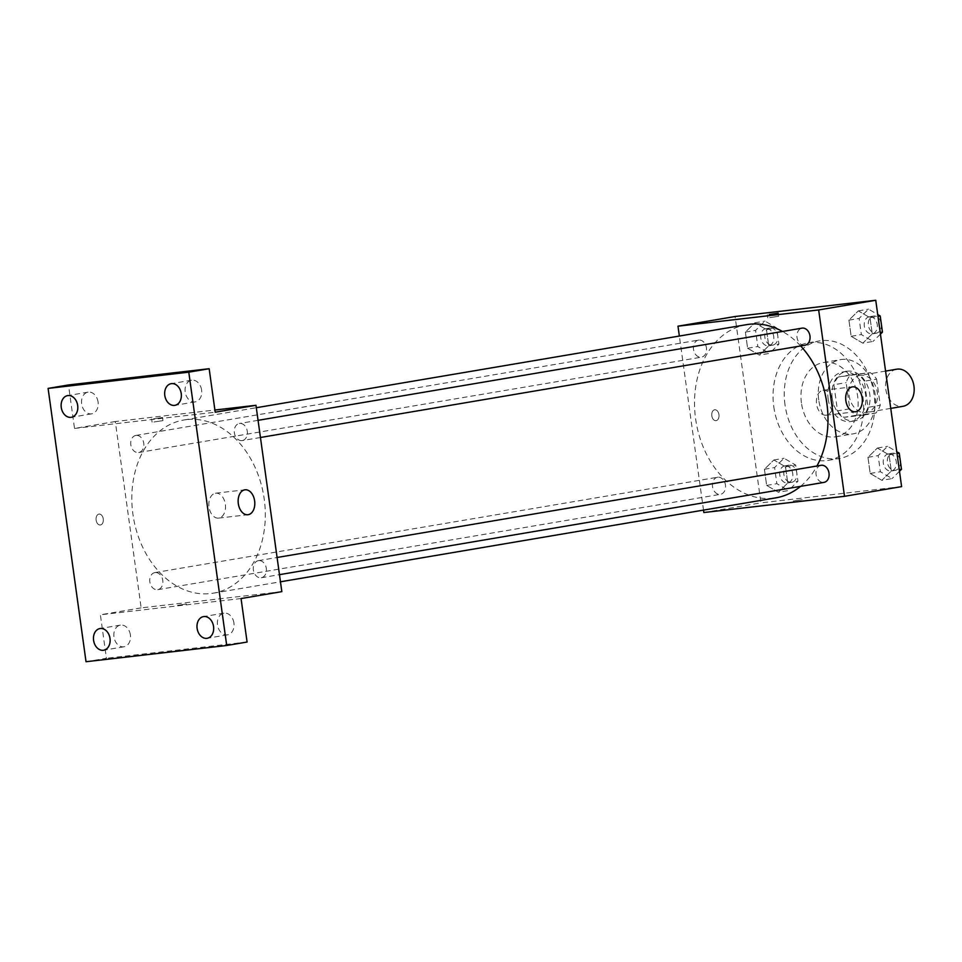 <?xml version="1.0" encoding="UTF-8"?>
<svg xmlns="http://www.w3.org/2000/svg" width="962" height="962" viewBox="0 0 962 962"><rect width="100%" height="100%" fill="white"/><g stroke="black" fill="none" stroke-linecap="round" stroke-linejoin="round"><path stroke-width="0.72" stroke-dasharray="4.81 3.61" d="M896.74 369.192A18.819 14.153 -99.6 0 0 885.93 390.115A18.819 14.153 -99.6 0 0 903.029 406.301M860.605 375.336A18.819 14.153 -99.6 0 0 860.04 375.408A18.819 14.153 -99.6 0 0 849.242 396.332A18.819 14.153 -99.6 0 0 866.329 412.53A18.819 14.153 -99.6 0 0 877.2 391.979A18.819 14.153 -99.6 0 0 860.605 375.336M876.61 379.136L880.242 405.279A24.29 18.266 -99.6 0 1 875.865 413.023L856.12 415.295A24.29 18.266 -99.6 0 1 849.759 408.802L846.139 382.648A24.29 18.266 -99.6 0 1 850.516 374.915L870.261 372.643A24.29 18.266 -99.6 0 1 876.61 379.136L864.381 381.205L868.013 407.359L880.242 405.279M849.759 408.802L837.529 410.87L833.898 384.728L846.139 382.648M850.516 374.915L838.287 376.996L870.261 372.643M838.287 376.996A24.29 18.266 -99.6 0 0 833.898 384.728M837.529 410.87A24.29 18.266 -99.6 0 0 843.89 417.364L856.12 415.295M868.013 407.359A24.29 18.266 -99.6 0 1 863.623 415.091L843.89 417.364M864.381 381.205A24.29 18.266 -99.6 0 0 858.02 374.711M832.202 398.208A25.096 18.867 80.4 0 1 846.764 371.296A25.096 18.867 80.4 0 1 869.564 392.893A25.096 18.867 80.4 0 1 855.146 420.779A25.096 18.867 80.4 0 1 832.202 398.208M828.126 398.893A25.096 18.867 -99.6 0 0 851.069 421.476A25.096 18.867 -99.6 0 0 865.559 394.071A25.096 18.867 -99.6 0 0 843.433 371.885A25.096 18.867 -99.6 0 0 842.688 371.993A25.096 18.867 -99.6 0 0 828.126 398.893M863.623 415.091L875.865 413.023M818.746 399.976A37.638 28.307 80.4 0 1 840.596 359.62A37.638 28.307 80.4 0 1 874.783 392.003A37.638 28.307 80.4 0 1 853.174 433.85A37.638 28.307 80.4 0 1 818.746 399.976M801.418 402.91A37.638 28.307 80.4 0 1 823.268 362.554A37.638 28.307 80.4 0 1 857.455 394.937A37.638 28.307 80.4 0 1 835.834 436.784A37.638 28.307 80.4 0 1 801.418 402.91M785.004 404.81A59.596 44.817 80.4 0 1 819.588 340.909A59.596 44.817 80.4 0 1 873.736 392.183A59.596 44.817 80.4 0 1 839.501 458.429A59.596 44.817 80.4 0 1 785.004 404.81M773.785 406.71A59.596 44.817 -99.6 0 0 828.294 460.329A59.596 44.817 -99.6 0 0 862.71 395.25A59.596 44.817 -99.6 0 0 810.148 342.556A59.596 44.817 -99.6 0 0 808.381 342.809A59.596 44.817 -99.6 0 0 773.785 406.71M778.33 492.255L766.654 485.413L764.417 469.264L773.845 459.98L785.521 466.835L787.758 482.972L778.33 492.255L766.654 485.413L764.417 469.264L773.845 459.98L785.521 466.835L787.758 482.972L778.33 492.255L788.515 490.536L776.851 483.682L774.602 467.544L784.042 458.261L795.706 465.103L797.955 481.24L788.515 490.536M881.865 480.315L870.189 473.46L867.952 457.323L877.38 448.039L889.056 454.882L891.293 471.031L881.865 480.315L870.189 473.46L867.952 457.323L877.38 448.039L889.056 454.882L891.293 471.031L881.865 480.315L892.051 478.583L880.386 471.729L878.15 455.591L887.577 446.308L896.752 451.695M901.61 486.628L760.93 502.861L735.076 316.51M759.295 355.098L747.618 348.256L745.382 332.106L754.809 322.823L766.486 329.677L768.722 345.815L759.295 355.098L747.618 348.256L745.382 332.106L754.809 322.823L766.486 329.677L768.722 345.815L759.295 355.098L769.492 353.379L757.816 346.524L755.579 330.387L765.006 321.092L776.683 327.946L778.919 344.083L769.492 353.379M862.83 343.157L851.154 336.303L848.917 320.166L858.344 310.882L870.021 317.725L872.257 333.874L862.83 343.157L851.154 336.303L848.917 320.166L858.344 310.882L870.021 317.725L872.257 333.874L862.83 343.157L873.027 341.426L861.351 334.572L859.114 318.434L868.542 309.151L877.729 314.538M703.847 512.53L760.93 502.861M703.511 510.113L679.352 336.039M714.622 409.776A5.483 3.62 83.4 0 0 711.796 415.716A5.483 3.62 83.4 0 0 716.005 420.671A5.483 3.62 83.4 0 0 718.975 414.802A5.483 3.62 83.4 0 0 714.754 409.764A5.483 3.62 83.4 0 0 714.622 409.776A5.483 3.62 83.4 0 0 711.808 415.716A5.483 3.62 83.4 0 0 716.017 420.671A5.483 3.62 83.4 0 0 718.975 414.802A5.483 3.62 83.4 0 0 714.754 409.764A5.483 3.62 83.4 0 0 714.634 409.776M746.584 324.651A87.831 66.041 -99.6 0 0 696.139 422.27A87.831 66.041 -99.6 0 0 775.925 497.835M800.552 486.351A87.831 66.041 -99.6 0 0 816.966 466.005M800.637 345.959A87.831 66.041 -99.6 0 0 782.467 331.469M821.091 465.307A8.658 6.506 -99.6 0 0 816.125 474.939A8.658 6.506 -99.6 0 0 823.989 482.383M717.808 477.224A8.658 6.506 -99.6 0 0 717.556 477.26A8.658 6.506 -99.6 0 0 712.577 486.88A8.658 6.506 -99.6 0 0 720.442 494.324A8.658 6.506 -99.6 0 0 725.444 484.872A8.658 6.506 -99.6 0 0 717.808 477.224M698.785 340.067A8.658 6.506 -99.6 0 0 698.52 340.103A8.658 6.506 -99.6 0 0 693.554 349.723A8.658 6.506 -99.6 0 0 701.418 357.167A8.658 6.506 -99.6 0 0 706.409 347.715A8.658 6.506 -99.6 0 0 698.785 340.067M804.689 345.262A8.658 6.506 80.4 0 1 797.065 337.602A8.658 6.506 80.4 0 1 802.055 328.15M802.212 499.663L793.205 501.034L802.212 499.663M769.66 317.652L778.655 316.294L769.66 317.652M822.991 390.283A12.542 8.261 -96.6 0 1 823.28 390.235A12.542 8.261 -96.6 0 1 832.924 401.755A12.542 8.261 -96.6 0 1 826.154 415.175A12.542 8.261 -96.6 0 1 816.534 403.872A12.542 8.261 -96.6 0 1 822.991 390.283M186.496 419.624A87.831 66.041 -99.6 0 0 183.886 419.985A87.831 66.041 -99.6 0 0 133.441 517.616A87.831 66.041 -99.6 0 0 213.239 593.181A87.831 66.041 -99.6 0 0 263.961 497.282A87.831 66.041 -99.6 0 0 186.496 419.624M242.003 440.608A8.658 6.506 80.4 0 1 234.367 432.948A8.658 6.506 80.4 0 1 239.37 423.496A8.658 6.506 80.4 0 1 247.234 430.94A8.658 6.506 80.4 0 1 242.256 440.572A8.658 6.506 80.4 0 1 242.003 440.608M155.122 572.57A8.658 6.506 -99.6 0 0 154.87 572.606A8.658 6.506 -99.6 0 0 149.892 582.226A8.658 6.506 -99.6 0 0 157.756 589.67A8.658 6.506 -99.6 0 0 162.758 580.218A8.658 6.506 -99.6 0 0 155.122 572.57M136.087 435.413A8.658 6.506 -99.6 0 0 135.834 435.449A8.658 6.506 -99.6 0 0 130.856 445.069A8.658 6.506 -99.6 0 0 138.72 452.513A8.658 6.506 -99.6 0 0 143.723 443.061A8.658 6.506 -99.6 0 0 136.087 435.413M258.658 560.618A8.658 6.506 -99.6 0 0 258.405 560.654A8.658 6.506 -99.6 0 0 253.427 570.274A8.658 6.506 -99.6 0 0 261.291 577.729A8.658 6.506 -99.6 0 0 266.294 568.277A8.658 6.506 -99.6 0 0 258.658 560.618M281.83 591.642L141.149 607.876L115.296 421.524L214.899 410.028M86.027 661.724L106.409 658.273L100.385 614.79L141.149 607.876M115.296 421.524L74.519 428.439L68.482 384.944M98.93 514.105A5.483 3.62 83.4 0 0 96.104 520.045A5.483 3.62 83.4 0 0 100.313 524.987A5.483 3.62 83.4 0 0 103.271 519.119A5.483 3.62 83.4 0 0 99.05 514.081A5.483 3.62 83.4 0 0 98.93 514.105A5.483 3.62 83.4 0 0 96.104 520.045A5.483 3.62 83.4 0 0 100.313 524.987A5.483 3.62 83.4 0 0 103.283 519.119A5.483 3.62 83.4 0 0 99.062 514.081A5.483 3.62 83.4 0 0 98.93 514.105M241.053 598.556L100.385 614.79M186.52 603.992L177.513 605.351L186.52 603.992M74.519 428.439L215.199 412.205M153.523 418.843L162.53 417.484L153.523 418.843M153.956 421.981L162.963 420.622L153.956 421.981M215.452 493.229A12.542 8.261 -96.6 0 1 215.741 493.181A12.542 8.261 -96.6 0 1 225.385 504.701A12.542 8.261 -96.6 0 1 218.614 518.109A12.542 8.261 -96.6 0 1 208.994 506.818A12.542 8.261 -96.6 0 1 215.452 493.229M130.399 634.992A10.991 8.261 -99.6 0 0 120.346 625.108A10.991 8.261 -99.6 0 0 114.033 637.325A10.991 8.261 -99.6 0 0 124.014 646.777A10.991 8.261 -99.6 0 0 130.399 634.992M233.934 623.039A10.991 8.261 -99.6 0 0 223.881 613.155A10.991 8.261 -99.6 0 0 217.568 625.372A10.991 8.261 -99.6 0 0 227.549 634.824A10.991 8.261 -99.6 0 0 233.934 623.039M247.09 642.039L106.409 658.273M98.076 402.044A10.991 8.261 -99.6 0 0 88.023 392.159A10.991 8.261 -99.6 0 0 81.71 404.377A10.991 8.261 -99.6 0 0 91.691 413.828A10.991 8.261 -99.6 0 0 98.076 402.044M201.611 390.103A10.991 8.261 -99.6 0 0 191.558 380.206A10.991 8.261 -99.6 0 0 185.245 392.424A10.991 8.261 -99.6 0 0 195.226 401.888A10.991 8.261 -99.6 0 0 201.611 390.103M880.446 334.127L873.027 341.426M869.6 316.714A8.658 6.506 -99.6 0 0 869.335 316.751A8.658 6.506 -99.6 0 0 864.369 326.371A8.658 6.506 -99.6 0 0 872.233 333.826A8.658 6.506 -99.6 0 0 877.224 324.374A8.658 6.506 -99.6 0 0 869.6 316.714M851.154 336.303L861.351 334.572M848.917 320.166L859.114 318.434M858.344 310.882L868.542 309.151M870.021 317.725L877.981 316.378M872.257 333.874L880.218 332.515M881.192 323.064A8.658 6.506 -99.6 0 0 873.676 316.029A8.658 6.506 -99.6 0 0 873.412 316.065A8.658 6.506 -99.6 0 0 868.446 325.685A8.658 6.506 -99.6 0 0 876.31 333.129A8.658 6.506 -99.6 0 0 881.42 324.651M899.47 471.284L892.051 478.583M888.623 453.872A8.658 6.506 -99.6 0 0 888.371 453.908A8.658 6.506 -99.6 0 0 883.393 463.54A8.658 6.506 -99.6 0 0 891.257 470.983A8.658 6.506 -99.6 0 0 896.259 461.532A8.658 6.506 -99.6 0 0 888.623 453.872M870.189 473.46L880.386 471.729M867.952 457.323L878.15 455.591M877.38 448.039L887.577 446.308M889.056 454.882L897.017 453.535M891.293 471.031L899.254 469.672M900.228 460.221A8.658 6.506 -99.6 0 0 892.7 453.186A8.658 6.506 -99.6 0 0 892.447 453.222A8.658 6.506 -99.6 0 0 887.469 462.842A8.658 6.506 -99.6 0 0 895.345 470.286A8.658 6.506 -99.6 0 0 900.444 461.808M766.053 328.667A8.658 6.506 -99.6 0 0 765.8 328.703A8.658 6.506 -99.6 0 0 760.834 338.323A8.658 6.506 -99.6 0 0 768.698 345.767A8.658 6.506 -99.6 0 0 773.688 336.315A8.658 6.506 -99.6 0 0 766.053 328.667M747.618 348.256L757.816 346.524M745.382 332.106L755.579 330.387M754.809 322.823L765.006 321.092M766.486 329.677L776.683 327.946M768.722 345.815L778.919 344.083M770.129 327.97A8.658 6.506 -99.6 0 0 769.877 328.006A8.658 6.506 -99.6 0 0 764.91 337.638A8.658 6.506 -99.6 0 0 772.775 345.081A8.658 6.506 -99.6 0 0 777.765 335.63A8.658 6.506 -99.6 0 0 770.129 327.97M785.088 465.824A8.658 6.506 -99.6 0 0 784.836 465.861A8.658 6.506 -99.6 0 0 779.857 475.481A8.658 6.506 -99.6 0 0 787.722 482.924A8.658 6.506 -99.6 0 0 792.724 473.472A8.658 6.506 -99.6 0 0 785.088 465.824M766.654 485.413L776.851 483.682M764.417 469.264L774.602 467.544M773.845 459.98L784.042 458.261M785.521 466.835L795.706 465.103M787.758 482.972L797.955 481.24M789.165 465.127A8.658 6.506 -99.6 0 0 788.912 465.163A8.658 6.506 -99.6 0 0 783.934 474.795A8.658 6.506 -99.6 0 0 791.798 482.239A8.658 6.506 -99.6 0 0 796.801 472.787A8.658 6.506 -99.6 0 0 789.165 465.127M885.569 371.091L860.04 375.408M890.752 408.393L866.329 412.53M851.069 421.476L855.146 420.779M842.688 371.993L846.764 371.296M835.834 436.784L853.174 433.85M823.268 362.554L840.596 359.62M828.294 460.329L839.501 458.429M808.381 342.809L819.588 340.909M778.655 316.294L778.222 313.167M767.784 317.809L767.351 314.67M826.154 415.175L855.458 411.784M823.28 390.235L852.572 386.856M213.239 593.181L280.459 581.794M183.886 419.985L256.313 407.72M258.056 420.334L239.37 423.496M260.437 437.494L242.256 440.572M157.756 589.67L720.442 494.324M154.87 572.606L717.556 477.26M138.72 452.513L701.418 357.167M135.834 435.449L698.52 340.103M261.291 577.729L279.473 574.651M258.405 560.654L277.092 557.491M162.963 420.622L162.53 417.484M152.092 422.126L151.659 418.999M218.614 518.109L247.907 514.73M215.741 493.181L245.033 489.802M120.346 625.108L99.964 628.559M124.014 646.777L103.631 650.228M88.023 392.159L67.629 395.61M91.691 413.828L71.308 417.292M191.558 380.206L171.176 383.67M195.226 401.888L174.844 405.339M223.881 613.155L203.499 616.606M227.549 634.824L207.167 638.287M872.233 333.826L876.31 333.129M869.335 316.751L873.412 316.065M891.257 470.983L895.345 470.286M888.371 453.908L892.447 453.222M768.698 345.767L772.775 345.081M765.8 328.703L769.877 328.006M787.722 482.924L791.798 482.239M784.836 465.861L788.912 465.163"/><path stroke-width="1.44" d="M890.752 408.393L903.029 406.301A18.819 14.153 -99.6 0 0 913.9 385.762A18.819 14.153 -99.6 0 0 897.305 369.119A18.819 14.153 -99.6 0 0 896.74 369.192L885.569 371.091M679.352 336.039L677.982 326.178L735.076 316.51L875.745 300.276L901.61 486.628L844.516 496.308L703.847 512.53L703.511 510.113M782.467 331.469A87.831 66.041 -99.6 0 0 749.182 324.278A87.831 66.041 -99.6 0 0 746.584 324.651L256.313 407.72M280.459 581.794L775.925 497.835A87.831 66.041 -99.6 0 0 800.552 486.351M816.966 466.005A87.831 66.041 -99.6 0 0 800.637 345.959M677.982 326.178L818.662 309.944L844.516 496.308M279.473 574.651L823.989 482.383A8.658 6.506 -99.6 0 0 828.979 472.931A8.658 6.506 -99.6 0 0 821.344 465.271A8.658 6.506 -99.6 0 0 821.091 465.307L277.092 557.491M258.056 420.334L802.055 328.15A8.658 6.506 80.4 0 1 809.92 335.606A8.658 6.506 80.4 0 1 804.953 345.226A8.658 6.506 80.4 0 1 804.689 345.262M818.662 309.944L875.745 300.276M852.296 386.904A12.542 8.261 -96.6 0 1 852.572 386.856A12.542 8.261 -96.6 0 1 862.229 398.376A12.542 8.261 -96.6 0 1 855.458 411.784A12.542 8.261 -96.6 0 1 845.838 400.493A12.542 8.261 -96.6 0 1 852.296 386.904M769.215 314.526L778.222 313.167L769.215 314.526M214.899 410.028L255.976 405.291L281.83 591.642L241.053 598.556L247.09 642.039L226.707 645.49L86.027 661.724L48.1 388.407L68.482 384.944L209.163 368.723L215.199 412.205L255.976 405.291M48.1 388.407L188.78 372.174L209.163 368.723M188.78 372.174L226.707 645.49M244.745 489.85A12.542 8.261 -96.6 0 1 245.033 489.802A12.542 8.261 -96.6 0 1 254.689 501.322A12.542 8.261 -96.6 0 1 247.907 514.73A12.542 8.261 -96.6 0 1 238.287 503.439A12.542 8.261 -96.6 0 1 244.745 489.85M197.114 628.39A10.991 8.261 80.4 0 1 203.499 616.606A10.991 8.261 80.4 0 1 213.552 626.502A10.991 8.261 80.4 0 1 207.167 638.287A10.991 8.261 80.4 0 1 197.114 628.39M164.791 395.454A10.991 8.261 80.4 0 1 171.176 383.67A10.991 8.261 80.4 0 1 181.229 393.554A10.991 8.261 80.4 0 1 174.844 405.339A10.991 8.261 80.4 0 1 164.791 395.454M61.255 407.395A10.991 8.261 80.4 0 1 67.629 395.61A10.991 8.261 80.4 0 1 77.681 405.507A10.991 8.261 80.4 0 1 71.308 417.292A10.991 8.261 80.4 0 1 61.255 407.395M93.579 640.343A10.991 8.261 80.4 0 1 99.964 628.559A10.991 8.261 80.4 0 1 110.005 638.443A10.991 8.261 80.4 0 1 103.631 650.228A10.991 8.261 80.4 0 1 93.579 640.343M877.729 314.538L880.218 316.005L882.455 332.143L880.446 334.127M877.981 316.378L880.218 316.005M880.218 332.515L882.455 332.143M881.42 324.651A8.658 6.506 -99.6 0 0 881.192 323.064M896.752 451.695L899.242 453.162L901.49 469.3L899.47 471.284M897.017 453.535L899.242 453.162M899.254 469.672L901.49 469.3M900.444 461.808A8.658 6.506 -99.6 0 0 900.228 460.221M804.953 345.226L260.437 437.494"/></g></svg>
